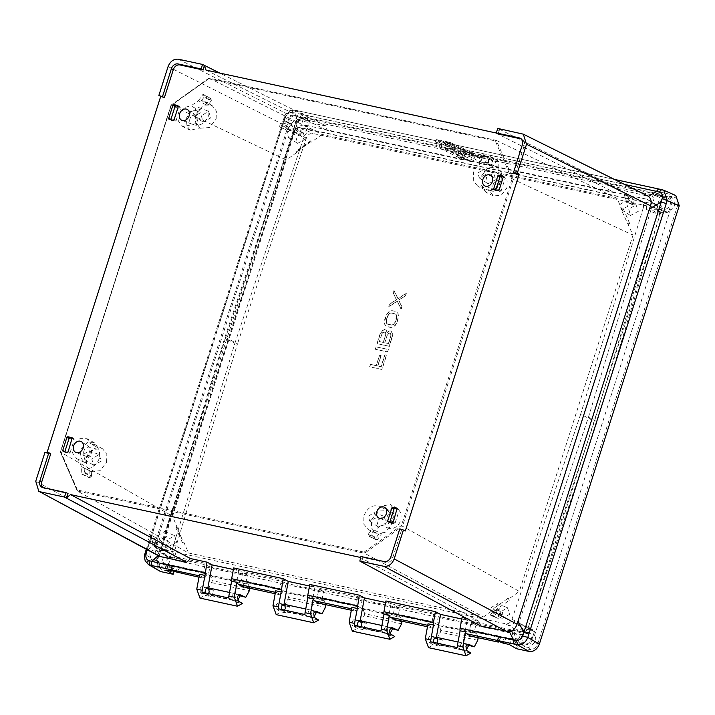 <?xml version="1.0" encoding="UTF-8"?>
<svg xmlns="http://www.w3.org/2000/svg" width="715" height="715" viewBox="0 0 715 715"><rect width="100%" height="100%" fill="white"/><g stroke="black" fill="none" stroke-linecap="round" stroke-linejoin="round"><path stroke-width="0.54" stroke-dasharray="3.58 2.68" d="M189.94 118.815A4.853 3.843 -62.6 0 0 191.843 124.088A4.853 3.843 -62.6 0 0 197.554 120.469A4.853 3.843 -62.6 0 0 196.276 115.508A4.853 3.843 -62.6 0 0 189.94 118.815M493.162 184.55A4.853 3.843 -62.6 0 0 495.066 189.824A4.853 3.843 -62.6 0 0 500.786 186.195A4.853 3.843 -62.6 0 0 499.508 181.244A4.853 3.843 -62.6 0 0 493.162 184.55M83.95 450.933A4.853 3.843 -62.6 0 0 85.854 456.206A4.853 3.843 -62.6 0 0 91.565 452.577A4.853 3.843 -62.6 0 0 90.287 447.626A4.853 3.843 -62.6 0 0 83.95 450.933M387.173 516.659A4.853 3.843 -62.6 0 0 389.076 521.932A4.853 3.843 -62.6 0 0 394.787 518.312A4.853 3.843 -62.6 0 0 393.509 513.361A4.853 3.843 -62.6 0 0 387.173 516.659M359.877 620.754L355.051 619.708A3.289 1.957 102.2 0 0 354.756 619.601A3.289 1.957 102.2 0 0 352.281 621.898A3.289 1.957 102.2 0 0 353.067 625.92L358.501 627.1M357.652 625.965A3.289 1.957 102.2 0 0 358.528 627.109L354.363 625.25M385.153 632.882L390.596 634.062M381.899 625.482L386.833 626.554A3.289 1.957 102.2 0 0 384.366 628.851A3.289 1.957 102.2 0 0 385.179 632.891L389.058 635.286L390.05 633.562M391.972 627.707L386.869 626.608L387.655 630.63L384.938 632.847L358.832 627.189L362.952 629.62L357.241 628.387L353.067 625.92M276.919 609.412L282.684 610.682L286.795 613.113L281.084 611.87L276.919 609.412L276.133 605.391C276.839 603.558 277.76 602.825 278.904 603.201L316.137 611.227M281.504 609.457A3.289 1.957 102.2 0 0 282.38 610.61L278.207 608.742M309.506 586.005L314.904 587.176L310.685 610.047A3.289 1.957 102.2 0 0 308.228 612.344A3.289 1.957 102.2 0 0 309.032 616.384L314.448 617.554M310.685 610.047L305.743 608.974M315.824 611.2L310.721 610.101L311.508 614.122L308.791 616.339L312.902 618.77L313.894 617.045M283.739 604.247L278.904 603.201L282.568 604.836M200.772 592.914L206.537 594.174L210.567 596.56L204.856 595.318L200.772 592.914L199.986 588.883C200.692 587.051 201.621 586.318 202.756 586.693L239.99 594.719M205.348 592.923A3.289 1.957 102.2 0 0 206.233 594.102L201.97 592.19M233.358 569.498L238.765 570.668L234.538 593.539A3.289 1.957 102.2 0 0 232.08 595.836A3.289 1.957 102.2 0 0 232.884 599.876L238.301 601.047M234.538 593.539L229.524 592.458M239.677 594.701L234.574 593.593L235.36 597.615L232.643 599.831L236.674 602.218L237.693 600.448M207.591 587.739L202.756 586.693L206.421 588.338M436.025 637.262L431.199 636.216C430.055 635.841 429.134 636.565 428.428 638.406L429.215 642.428L434.666 643.616L430.502 641.757M433.791 642.472A3.289 1.957 102.2 0 0 434.666 643.616L439.099 646.128L433.388 644.894L429.215 642.428M458.047 641.99L462.98 643.062A3.289 1.957 102.2 0 0 460.514 645.359A3.289 1.957 102.2 0 0 461.318 649.399L466.743 650.57M468.119 644.215L463.016 643.107L463.803 647.138L461.077 649.354L465.206 651.794L466.189 650.06M434.863 637.851L430.904 636.109L468.432 644.242M208.262 589.16L212.418 580.696L210.773 576.219L208.387 574.806L209.906 566.825L205.071 564.662L166.97 556.404L176.703 560.649L175.559 560.283L172.056 550.192L234.895 343.254L225.359 338.463L293.928 132.016L294.821 129.889L303.24 133.026L306.842 129.907L308.737 126.233L309.22 121.586L303.187 118.77L304.313 117.796L310.203 120.504L309.22 121.586M303.187 118.77L302.159 122.783L300.64 125.259L304.644 125.036L646.807 199.208L649.872 200.969L653.349 194.677L660.025 197.635L657.13 205.84L658.399 210.022L661.044 212.391L667.113 212.292L660.973 209.45L667.613 212.266L667.113 212.292L667.935 213.204L672.332 201.97L669.052 196.178L662.787 196.938L663.931 197.447C667.676 196.714 670.5 196.848 672.404 197.876C673.512 198.922 674.2 201.04 674.486 204.24L677.614 205.393L537.734 643.697C536.027 647.897 533.336 649.81 529.654 649.461L516.999 646.718L516.373 648.684M306.842 129.907L300.64 125.259M502.359 642.651L503.932 637.735L500.062 636.296L511.162 638.692L512.003 637.574L512.878 630.219L509.143 630.576L471.042 622.318L469.666 629.701L473.044 631.694L470.604 636.091M469.666 629.701L500.062 636.296M166.97 556.404L163.655 554.518L163.431 557.477L161.84 561.668L167.65 565.172L170.009 560.926L170.545 556.958L169.276 552.784L166.953 550.577L159.981 550.496L154.27 546.912M294.821 129.889L289.924 130.166L288.199 128.736L294.303 131.471L293.034 131.935L294.303 127.958L294.535 123.159L298.79 117.68L304.644 117.189L308.344 120.361L307.477 118.547L303.902 117.993L299.344 119.494L297.431 122.98L300.291 118.708L305.519 117.215L674.022 197.099C677.436 198.287 678.633 201.049 677.614 205.393M167.65 565.172L167.864 566.512L162.037 562.982L167.864 566.512L164.897 565.869L165.96 566.503C165.442 568.899 163.592 569.265 160.419 567.594L157.237 562.151L159.508 554.17L297.395 122.497M159.508 554.17L158.471 553.58L159.74 549.603L154.091 546.063L154.744 546.912L159.972 546.707L161.411 547.94L161.885 545.751L172.056 550.192M164.897 565.869L158.364 566.486L155.807 557.852L158.471 553.58M294.151 115.24C296.564 116.08 297.404 118.029 296.689 121.094C295.492 124.044 293.588 125.402 290.987 125.152L289.915 124.714L288.458 119.307C289.655 116.348 291.559 114.999 294.151 115.24L302.829 118.833C299.826 118.547 297.628 120.111 296.242 123.525L297.932 129.773L299.174 130.282C302.168 130.568 304.367 129.004 305.761 125.59C306.583 122.051 305.609 119.798 302.829 118.833M658.569 194.239C660.973 195.079 661.822 197.027 661.107 200.084C659.9 203.042 658.006 204.401 655.405 204.15L654.332 203.712L652.867 198.305C654.073 195.347 655.968 193.988 658.569 194.239L667.238 197.823C670.018 198.797 671.001 201.049 670.17 204.588C668.775 208.002 666.586 209.566 663.583 209.281L662.34 208.771L660.651 202.524C662.045 199.101 664.235 197.537 667.238 197.823M155.423 549.933C157.836 550.773 158.676 552.722 157.961 555.787C156.755 558.737 154.86 560.095 152.259 559.845L151.187 559.407L149.73 554C150.928 551.042 152.831 549.692 155.423 549.933L164.093 553.526C166.881 554.491 167.855 556.744 167.024 560.283C165.639 563.697 163.44 565.261 160.446 564.975L159.204 564.466L157.515 558.218C158.9 554.804 161.098 553.24 164.093 553.526M519.841 628.932C522.245 629.772 523.094 631.72 522.37 634.777C521.172 637.735 519.269 639.094 516.677 638.844L515.604 638.406L514.139 632.998C515.336 630.04 517.24 628.682 519.841 628.932L528.51 632.516C525.507 632.23 523.317 633.794 521.923 637.217L523.612 643.464L524.855 643.974C527.858 644.26 530.047 642.696 531.442 639.282C532.273 635.742 531.29 633.49 528.51 632.516M295.912 137.101L297.601 143.358L305.43 139.166L303.151 132.615L295.912 137.101M295.152 134.071L288.52 137.62L287.09 132.32L293.221 128.521L295.152 134.071M628.78 209.263L630.469 215.51L638.298 211.327L636.019 204.767L628.78 209.263M628.02 206.224L621.389 209.772L619.95 204.481L626.09 200.674L628.02 206.224M167.31 540.057L168.999 546.305L176.828 542.122L174.558 535.571L167.31 540.057M166.55 537.028L159.919 540.576L158.489 535.276L164.629 531.468L166.55 537.028M500.178 612.219L501.867 618.466L509.697 614.274L507.427 607.723L500.178 612.219M499.419 609.18L492.787 612.728L491.357 607.437L497.497 603.63L499.419 609.18M216.145 118.994L216.368 111.066L212.194 105.614L202.944 106.035L196.125 114.659L195.973 122.828L200.486 128.253L209.549 127.484L216.145 118.994M198.323 109.895L191.656 111.379L186.749 117.501L186.15 125.08L190.172 130.193L200.03 128.03C195.678 125.25 194.319 120.755 195.937 114.561L198.323 109.895L190.977 105.874L198.395 100.761L205.831 104.73L208.467 104.506L201.469 100.52L204.821 101.53L209.075 107.08L208.843 115.16C205.125 123.597 199.753 126.716 192.728 124.517L182.772 126.627L178.67 121.443L179.233 113.739L184.184 107.473L190.977 105.874M501.144 180.779L501.376 172.851L497.193 167.399L487.952 167.81L481.132 176.435L480.981 184.613L485.485 190.029L494.557 189.269L501.144 180.779M494.557 171.68L496.335 172.369L500.026 177.186L499.821 184.184L494.002 191.683L485.994 192.362L481.901 187.196L477.888 186.374L473.294 180.85L473.446 172.521C476.789 164.629 481.847 161.376 488.613 162.761L498.212 168.114L491.142 164.218L494.557 171.68L501.662 175.649L500.965 180.68C498.668 186.731 494.798 190.092 489.355 190.744L493.404 195.928L501.242 195.267L506.935 187.929L507.132 181.074L503.521 176.355L501.662 175.649M489.355 190.744L481.901 187.196M106.598 462.239L106.83 454.302L102.647 448.859L93.406 449.27L86.587 457.895L86.435 466.073L90.939 471.489L100.011 470.729L106.598 462.239M98 447.733L94.308 442.737L87.266 442.63L81.304 448.412L80.017 456.626L84.182 462.31L85.693 462.828L86.39 457.797C88.687 451.746 92.557 448.394 98 447.733L90.85 443.729L95.274 444.766L99.528 450.325L99.305 458.404C95.953 466.296 90.903 469.549 84.138 468.164L90.939 471.489M391.606 524.015L391.829 516.087L387.655 510.635L378.405 511.055L371.586 519.68L371.434 527.849L375.947 533.274L385.019 532.505L391.606 524.015M363.908 515.765C367.626 507.328 372.998 504.209 380.023 506.417L390.345 504.486L394.028 509.303L393.831 516.302C391.302 522.558 387.28 525.471 381.774 525.06L374.356 530.164L369.825 536.518L377.234 539.959L375.974 538.297L368.413 534.471L368.618 533.801L376.161 537.626L378.887 533.98L368.35 529.609L363.756 524.095L363.908 515.765M387.655 510.635L387.324 510.456C391.677 513.236 393.036 517.723 391.418 523.925L389.031 528.591C394.457 529.073 398.434 526.222 400.945 520.037L401.142 513.182L397.531 508.472L387.324 510.456L380.023 506.417M389.031 528.591L381.774 525.06M201.371 115.794L202.971 121.988L210.889 117.859L208.521 111.263L201.371 115.794M200.575 112.809L194.239 116.116L192.961 111.156L198.681 107.536L200.575 112.809M495.897 179.644L487.979 183.764L486.379 177.579L493.52 173.048L495.897 179.644M485.583 174.594L479.247 177.892L477.969 172.941L483.68 169.312L485.583 174.594M101.351 461.095L93.433 465.224L91.833 459.039L98.974 454.508L101.351 461.095M91.037 456.045L84.701 459.352L83.423 454.4L89.134 450.772L91.037 456.045M376.841 520.815L378.432 527.009L386.35 522.88L383.982 516.284L376.841 520.815M376.045 517.83L369.7 521.137L368.422 516.176L374.142 512.557L376.045 517.83M387.19 335.165L384.768 342.744L388.415 343.531L390.837 335.952L390.694 333.789L389.514 333.11L387.19 335.165L384.768 342.744M385.751 333.574L384.831 332.091L382.364 332.841L379.308 341.556L383.213 342.405L385.939 333.673L385.483 332.663M393.742 324.217L395.422 321.598L396.548 315.449L395.109 313.858L391.203 313.009L388.996 313.814L386.306 319.623L386.726 323.546L391.543 325.021L393.929 324.315L394.644 323.135M374.356 530.164L381.524 533.748L377.234 539.959L369.226 536.402L369.825 536.518L368.413 534.471M91.261 476.574L89.759 477.665L82.35 474.206L84.209 472.865L91.261 476.574L91.493 475.922L84.433 472.195L84.209 472.865M496.094 161.903L497.595 160.821L490.401 156.719L488.542 158.069L496.094 161.903L495.861 162.564L488.318 158.73L488.542 158.069M198.395 100.761L202.926 94.416L203.516 94.532L204.133 97.133L211.193 100.851L208.467 104.506M205.831 104.73L210.121 98.518L210.728 98.634L202.926 94.416L210.728 98.634L211.381 100.189L204.338 96.454M390.837 335.952L390.953 334.7M391.141 334.799L390.694 333.789M390.882 333.887L390.041 333.226M390.229 333.324L389.514 333.11M389.702 333.208L388.611 333.342M388.799 333.44L387.834 334.021M388.022 334.12L387.378 335.264M384.956 342.834L388.415 343.531M388.603 343.629L391.025 336.05M384.044 331.921L383.142 332.153M383.329 332.252L382.364 332.841M382.552 332.94L381.721 333.977M381.908 334.075L379.308 341.556M379.495 341.654L383.213 342.405M383.401 342.503L385.626 334.826M385.814 334.924L385.939 333.673M385.671 332.761L384.831 332.091M385.019 332.189L384.232 332.019M396.432 318.407L396.682 316.754M396.87 316.852L396.548 315.449M396.736 315.547L396.021 314.484M396.208 314.573L395.109 313.858M395.288 313.957L391.203 313.009M391.382 313.107L390.033 313.179M390.22 313.277L388.996 313.814M389.183 313.903L388.093 314.895M388.281 314.993L387.324 316.432M387.512 316.531L386.306 319.623M386.493 319.721L386.055 321.276M386.243 321.375L386.198 322.581M386.386 322.68L386.726 323.546M386.904 323.645L387.637 324.172M387.825 324.27L391.543 325.021M391.731 325.119L392.714 324.851M392.901 324.95L393.929 324.315M394.832 323.234L395.422 321.598M395.601 321.696L396.619 318.506M375.974 538.297L376.161 537.626M381.524 533.748L378.887 533.98M91.493 475.922L91.297 471.641L89.143 470.372L89.169 477.513L81.76 474.072L82.35 474.206L81.76 474.072L81.608 466.707L78.194 459.245L85.693 462.828M89.169 477.513L89.759 477.665L89.169 477.513M498.212 168.114L498.185 160.964L490.991 156.853L490.401 156.719L490.991 156.853L491.142 164.218M498.185 160.964L497.595 160.821L498.185 160.964M496.058 166.845L495.861 162.564M211.381 100.189L211.193 100.851M376.278 365.687L379.585 355.319L381.149 355.659L377.842 366.026L381.22 366.759L385.045 354.792L386.601 355.132L382.024 369.485L369.789 366.84L370.549 364.444L376.278 365.687L379.397 355.221L380.961 355.561L377.654 365.928L381.032 366.661L384.858 354.694L386.413 355.033L381.837 369.396L369.601 366.741L370.549 364.444M388.388 349.546L387.619 351.941L375.384 349.286L376.144 346.9L388.2 349.456L387.432 351.843L375.196 349.188L376.144 346.9M387.879 331.957L389.3 330.991L391.248 330.982L392.83 334.736L389.407 346.355L377.163 343.709L380.219 334.137L382.409 330.777L384.742 329.57L386.037 329.856L387.36 332.698L389.112 330.893L391.06 330.884L392.651 334.638L389.219 346.266L376.975 343.611L380.031 334.039L382.221 330.679L384.554 329.472L385.85 329.758L387.36 332.698M397.165 322.036L398.559 316.79L398.014 313.268L396.056 311.561L392.151 310.712L389.425 311.4L386.842 314.251L384.554 321.428L385.099 324.959L387.056 326.666L390.962 327.515L393.688 326.827L395.243 325.45L397.165 322.036L395.055 325.361L392.204 327.3L386.869 326.567L384.911 324.86L384.375 323.046L384.742 319.283L386.654 314.153L389.237 311.302L391.963 310.614L395.869 311.463L397.826 313.17L398.371 316.7L396.977 321.938M393.33 293.061L396.494 299.719L389.764 304.224L389.005 306.619L397.415 301.194L401.24 309.273L402 306.878L398.836 300.229L405.566 295.715L406.334 293.32L398.175 298.798L394.09 290.665L393.143 292.962L393.902 290.576L397.987 298.709L406.147 293.221L405.378 295.617L398.648 300.13L401.812 306.78L401.052 309.175L397.227 301.095L388.817 306.52L389.577 304.134L396.307 299.621L393.143 292.962M368.618 533.801L371.282 530.405M89.143 470.372L81.608 466.707M78.194 459.245L76.782 458.744L72.528 452.935L73.833 444.551L79.919 438.635L87.114 438.751L90.85 443.729M84.138 468.164L84.433 472.195M488.613 162.761L488.318 158.73M204.133 97.133L201.469 100.52M200.03 128.03L200.486 128.253M370.361 364.346L376.09 365.588M375.965 346.802L388.2 349.456M387.173 332.6L387.691 331.858M364.078 552.15L77.426 490.007L60.793 451.657L171.287 105.418L208.673 78.784L495.316 140.918L511.958 179.268L513.2 179.313L402.491 526.231L401.464 525.507L364.078 552.15L364.561 553.258L77.345 490.999L188.528 552.981L483.51 616.929L364.561 553.267L402.491 526.231L519.322 591.403L633.016 235.137L620.942 209.039L621.862 209.432L617.081 198.404L322.09 134.456L209.102 78.141L496.326 140.399L513.2 179.313L633.016 235.137M495.316 140.918L496.255 140.372L209.039 78.114M208.673 78.784L171.171 105.168L286.286 159.981L172.583 516.239L182.843 541.407L183.737 541.943L188.528 552.981M60.793 451.657L60.462 452.086L60.793 451.657L60.462 452.086L172.583 516.239M77.345 490.999L77.426 490.007L77.345 490.999L60.462 452.086L171.18 105.177M628.378 224.439L629.674 223.518L627.413 223.947M629.674 223.518L623.158 208.512L620.942 209.039M623.158 208.512L621.862 209.432M496.326 140.399L617.081 198.404M310.766 140.792L296.135 151.214L295.867 152.072L296.135 151.214L296.716 152.545L295.867 152.072L310.399 141.713L311.338 142.124L310.766 140.792L310.81 141.731L296.225 152.125M296.716 152.545L286.286 159.981M322.09 134.456L311.338 142.124M177.231 526.937L175.935 527.867L176.596 526.723L183.085 541.666L182.441 542.873L183.737 541.943M508.892 598.839L507.918 598.366L509.464 600.171L508.892 598.839L519.322 591.403M493.386 608.724L494.843 610.592L493.386 608.724L507.918 598.366M483.51 616.929L494.262 609.26M177.579 557.512L164.048 549.558L162.287 543.534L224.966 337.14L237.487 343.817L174.621 550.854L176.391 557.03L519.09 631.542C522.039 631.837 524.229 630.299 525.641 626.948L594.496 421.207L657.371 214.178C658.14 210.684 657.157 208.467 654.413 207.52L312.902 133.491C309.944 133.196 307.763 134.724 306.351 138.084L237.487 343.817M167.918 551.614L166.72 551.14L164.951 544.964L162.287 543.534M525.641 626.948L514.943 620.835C513.531 624.186 511.341 625.714 508.392 625.419L519.09 631.542M514.943 620.835L511.994 619.342C510.617 622.595 508.499 624.088 505.639 623.802L508.392 625.419M306.351 138.084L293.615 132.043C294.982 128.78 297.1 127.297 299.969 127.583L640.443 201.389C643.107 202.3 644.063 204.454 643.312 207.842L646.271 209.325C647.039 205.831 646.056 203.614 643.303 202.676L655.137 207.761L644.036 202.908M296.278 133.455C297.699 130.103 299.88 128.575 302.829 128.87L312.902 133.491M165.165 549.996L505.639 623.802M293.615 132.043L224.966 337.14M643.312 207.842L580.634 414.244L594.496 421.207M511.994 619.342L580.634 414.244M303.24 133.026L296.627 133.392L294.08 131.301L288.038 128.602L287.099 129.29L154.091 546.063L159.74 549.603M533.372 631.327L526.973 627.6L533.372 631.327L534.641 630.871L528.376 627.198L526.973 627.6L524.908 625.991L518.071 625.259L524.444 629.772L531.37 629.575L533.372 631.327M169.276 552.784L161.411 547.94M529.654 649.461L528.921 647.477L534.606 642.544C536.17 640.247 536.143 637.887 534.525 635.465L533.372 634.849L534.641 630.871M533.372 634.849L530.664 643.741L522.772 645.475L520.449 642.937L517.481 642.293L518.464 641.221L512.003 637.574M524.444 629.772L520.842 632.9L518.464 641.221M517.481 642.293L511.162 638.692M661.044 212.391L653.894 208.95L660.428 209.424L661.384 210.424L667.935 213.204M588.472 417.176L651.079 209.432L659.936 214.831L597.088 421.77L588.472 417.176L518.071 625.259M651.079 209.432L651.481 207.207L653.894 208.95M528.376 627.198L661.384 210.424M225.359 338.463L161.885 545.751M287.099 129.29L293.034 131.935M597.088 421.77L528.26 627.413C526.043 632.686 522.611 635.09 517.964 634.625L509.143 630.576M205.071 564.662L203.703 572.045L173.325 565.467L172.699 565.931L173.325 565.467L162.207 563.054L161.84 561.668M158.364 566.486L161.054 567.978L160.419 567.594L161.152 569.578L157.157 563.322L157.55 561.284L297.431 122.98M295.367 128.477L294.303 127.958M669.061 196.178L672.404 197.876L674.022 197.099M669.204 209.227L670.384 209.772C673.038 208.932 674.406 207.091 674.486 204.24M534.525 635.465L670.384 209.772M528.921 647.477L525.462 646.968L520.449 642.937M163.655 554.518L170.545 556.958M211.792 582.654L249.32 590.787M249.946 588.829L212.418 580.696M284.454 605.685L287.939 599.161L325.468 607.294M287.939 599.161L288.565 597.195L286.921 592.717L284.534 591.314L286 583.306L281.218 581.17L242.6 572.795L241.232 580.178L244.61 582.171L242.162 586.568M326.094 605.337L288.565 597.195M402.241 621.844L364.713 613.702L364.087 615.669L401.616 623.802M478.389 638.343L440.86 630.21L440.226 632.176L477.754 640.309M520.842 632.9L512.878 630.219M503.932 637.735L505.746 638.781L503.271 643.169M521.548 643.58L515.354 642.24L516.999 646.718M509.223 644.465L511.663 640.068L515.354 642.24M511.663 640.068L505.746 638.781M498.757 641.275L500.723 637.691L499.034 636.672L497.64 641.051M658.399 210.022L651.481 207.207M662.787 196.938L653.26 193.434L659.82 196.294L660.025 197.635M304.313 117.796L653.26 193.434L653.349 194.677M234.895 343.254L303.723 137.62L293.928 132.016M307.236 119.861L310.203 120.504M659.936 214.831L657.148 205.125L655.28 204.374L314.019 130.398C309.363 129.907 305.931 132.311 303.723 137.62M176.703 560.649L517.964 634.625M176.024 571.902L177.588 566.995L179.411 568.041L176.927 572.429M171.296 570.311L172.699 565.931L174.38 566.95L168.463 565.663L172.154 567.844L165.96 566.503M172.422 570.534L174.38 566.95M172.154 567.844L173.227 570.767M173.799 572.322L161.152 569.578M663.931 197.447L308.344 120.361M203.703 572.045L207.082 574.038L179.411 568.041M177.588 566.995L173.727 565.556M210.567 596.56L213.973 590.393L208.467 587.936M209.415 589.41L213.973 590.393M249.723 588.204L248.302 584.352L210.773 576.219M248.302 584.352L245.915 582.948L208.387 574.806M245.915 582.948L247.435 574.958L209.906 566.825M281.218 581.17L279.851 588.552L241.232 580.178M279.851 588.552L283.229 590.545L244.61 582.171M283.229 590.545L280.781 594.943L276.875 592.637L275.722 590.787M275.177 593.727L280.781 594.943M286.795 613.113L290.165 606.919L284.615 604.434M285.571 605.927L290.165 606.919M325.861 604.711L324.449 600.859L286.921 592.717M324.449 600.859L322.063 599.447L284.534 591.314M322.063 599.447L323.529 591.439L286 583.306M364.713 613.702L363.059 609.225L360.682 607.822L362.147 599.814L357.366 597.677L318.747 589.303L317.38 596.685L320.758 598.678L318.309 603.076M357.366 597.677L355.999 605.06L317.38 596.685M355.999 605.06L359.377 607.053L320.758 598.678M359.377 607.053L356.928 611.45L353.022 609.144L351.869 607.312M351.333 610.235L356.928 611.45M362.952 629.62L366.321 623.435L360.762 620.942M361.71 622.434L366.321 623.435M360.61 622.193L364.087 615.669M363.059 609.225L400.588 617.367L398.21 615.955L399.676 607.947L362.147 599.814M402.009 621.219L400.588 617.367M360.682 607.822L398.21 615.955M440.86 630.21L439.207 625.732L436.829 624.329L438.295 616.321L433.513 614.176L432.137 621.567L393.527 613.193L396.905 615.186L394.457 619.583M433.513 614.176L394.894 605.811L393.527 613.193M432.137 621.567L435.515 623.56L396.905 615.186M435.515 623.56L433.076 627.958L429.17 625.652A4.326 2.574 -77.8 0 1 428.017 623.82M427.481 626.742L433.076 627.958M439.099 646.128L442.469 639.943L436.91 637.449M437.857 638.942L442.469 639.943M436.758 638.701L440.226 632.176M439.207 625.732L476.735 633.865L474.358 632.462L475.824 624.454L438.295 616.321M478.156 637.726L476.735 633.865M436.829 624.329L474.358 632.462M475.824 624.454L471.042 622.318M399.676 607.947L394.894 605.811M323.529 591.439L318.747 589.303M247.435 574.958L242.6 572.795M500.723 637.691L473.044 631.694M499.669 636.207L499.034 636.672L499.669 636.207M463.937 158.292L436.409 143.742L435.694 145.976L463.186 159.91L464.678 155.754L435.444 140.417L436.856 139.559L436.141 140.14L440.574 141.105L440.029 142.821L435.435 141.829L435.444 140.417L435.203 141.928L436.57 142.696L441.933 143.858L440.029 142.821M435.676 140.363L436.141 140.14M449.565 143.375L450.182 142.473L483.903 157.988L469.344 154.833L470.461 152.474L485.002 155.62L482.983 153.734L481.517 156.871L482.026 158.337L481.517 159.4L450.727 143.733L449.565 143.375L448.895 144.743L451.469 145.923L450.271 149.131L445.079 148.005L446.115 144.761L451.469 145.923M440.574 141.105L441.307 140.524L472.821 154.985L475.538 155.575L445.561 141.445L444.855 142.035L445.561 141.445L450.003 142.41L449.288 142.991L450.003 142.41L450.727 143.733L450.039 145.145M657.13 205.84L649.872 200.969M675.791 195.508L306.145 115.249C301.417 114.766 297.976 117.224 295.804 122.623L155.924 560.926L158.65 570.793M207.082 574.038L204.633 578.435L200.727 576.129L199.565 574.252M199.011 577.211L204.633 578.435M168.463 565.663L166.023 570.061M463.186 159.91L327.139 130.416L325.951 125.929L297.199 120.156L294.669 112.907L291.765 112.523C292.712 110.602 293.892 109.842 295.277 110.262C290.647 109.958 287.207 112.416 284.936 117.626L295.804 122.623M155.924 560.926L145.485 554.563L148.255 564.403M465.206 651.794L470.917 653.027M428.508 647.656L433.388 644.894M466.904 644.85L463.016 643.107M435.221 643.777L461.327 649.435L435.221 643.777L436.785 643.116M457.153 647.54L461.077 649.354M236.674 602.218L242.385 603.451M199.968 598.098L204.856 595.318M238.47 595.336L234.574 593.593M232.643 599.831L206.537 594.174L232.884 599.912L228.621 597.972M206.778 594.254L208.36 593.584M312.902 618.77L318.613 620.012M276.205 614.641L281.084 611.87M314.618 611.843L310.721 610.101M308.791 616.339L282.684 610.682L309.032 616.419L304.858 614.516M282.925 610.762L284.49 610.101M389.058 635.286L394.769 636.52M352.361 631.148L357.241 628.387M390.765 628.342L386.869 626.608M358.528 627.118L358.832 627.189A3.289 1.957 102.2 0 0 359.073 627.27A3.289 1.957 102.2 0 0 360.637 626.617M355.051 619.708L358.716 621.344M359.073 627.27L384.938 632.847M464.678 155.754L465.179 154.681L441.942 143.742M483.903 157.988L485.002 155.62M469.344 154.833L466.841 153.689L465.179 154.681M435.069 141.811L435.31 140.31L436.785 139.541L441.235 140.498L436.856 139.559L466.841 153.689L468.325 150.552L624.687 184.452M449.288 142.991L444.855 142.035L444.301 143.751L448.895 144.743M674.647 195.132L662.644 189.895L297.905 110.816A4.326 2.574 -77.8 0 0 297.601 110.709L297.601 110.709A4.326 2.574 -77.8 0 0 294.669 112.907L468.325 150.552L470.461 152.474M493.636 159.007L490.874 164.968L484.743 163.637L487.585 157.693L493.636 159.007L490.106 156.844L487.138 163.252L490.874 164.968M469.978 153.877L467.217 159.838L461.086 158.507L463.919 152.563L469.978 153.877L466.439 151.723L463.481 158.122L467.217 159.838M385.171 632.891L381.015 631.032M436.409 143.742L436.57 142.696M487.585 157.693L483.662 155.45L490.106 156.844M487.138 163.252L480.614 161.831L484.743 163.637M480.614 161.831L483.662 155.45M481.517 159.4L479.953 161.769L450.986 146.906M446.115 144.761L444.301 143.751M463.919 152.563L460.004 150.32L466.439 151.723M463.481 158.122L456.948 156.701L461.086 158.507M456.948 156.701L460.004 150.32M291.756 112.523C289.092 112.425 287.064 113.873 285.651 116.876C284.195 116.67 283.953 116.92 284.936 117.626L284.329 116.956C284.954 115.142 286.277 113.399 288.306 111.71C288.887 110.709 291.085 110.181 294.902 110.146L306.145 115.249M285.651 116.876L284.32 120.281A4.326 0.554 -162.3 0 0 283.194 120.299L283.194 120.299A4.326 0.554 -162.3 0 0 283.837 120.844L145.485 554.563C144.439 554.107 144.627 554 146.066 554.259M461.801 619.011L467.199 620.191L462.98 643.062M467.199 620.191L462.087 617.447M147.764 550.032L156.478 542.551L155.495 545.795C154.44 550.067 155.343 553.347 158.221 555.626L158.819 555.993M238.765 570.668L233.653 567.933M314.904 587.176L309.792 584.441M385.653 602.513L391.051 603.683L386.833 626.554M391.051 603.683L385.939 600.949M466.618 618.43L478.594 621.031L480.766 626.036M495.477 132.847L615.231 192.871L620.03 189.681L648.398 196.285M620.03 189.681L499.776 129.406M497.899 128.468L499.758 129.397L496.469 132.043M472.821 154.985L469.809 161.349L440.896 147.102L435.694 145.976M475.538 155.575L472.561 161.947L469.809 161.349M441.933 143.858L440.896 147.102M615.231 192.871L479.184 163.378L479.953 161.769M479.184 163.378L450.271 149.131M445.079 148.005L472.561 161.947M325.951 125.929L219.871 73.1M147.263 549.755L284.32 120.281L287.939 130.631L289.003 127.449C290.621 123.346 293.356 120.915 297.199 120.156M287.939 130.631L156.478 542.551M389.898 521.914L390.31 522.88L394.188 523.72L395.127 523.049L399.22 510.215L398.8 509.25L397.334 508.928M72.358 438.483L73.994 438.867L72.081 437.705M72.215 437.821L74.244 439.77L70.142 452.604L69.203 453.274L63.126 451.469M64.913 451.469L65.333 452.434L63.027 451.442M503.297 176.936L505.21 178.098L501.117 190.941L500.178 191.611L493.994 189.77M494.101 189.806L496.308 190.771L495.888 189.806M505.21 178.098L503.19 176.158M503.047 176.033L504.969 177.204L503.324 176.82M170.903 119.36L171.323 120.326L175.193 121.157L176.14 120.486L180.234 107.652L179.814 106.687L178.348 106.365M42.954 487.576A6.069 4.817 -62.6 0 0 43.821 488.184A6.069 4.817 -62.6 0 0 44.732 488.497L68.041 493.556M360.003 557.343L478.594 621.031M360.44 558.576L361.683 562.07M361.674 562.07L362.8 557.45L386.1 562.499A6.069 4.817 -62.6 0 0 392.696 557.798L401.651 529.761L405.316 530.977M360.941 556.511L362.8 557.45M399.792 528.823L401.651 529.761M515.265 173.754L524.211 145.708A6.069 4.817 -62.6 0 0 522.281 139.309A6.069 4.817 -62.6 0 0 521.289 138.942M497.971 133.893L499.758 129.406M206.009 70.097L327.139 130.416M47.056 452.559L46.824 453.265L44.965 452.327M46.824 453.265L50.747 453.694M496.058 617.268L496.076 617.867L497.577 618.198C499.705 618.404 501.251 617.295 502.234 614.882L502.422 612.737L496.058 617.268L490.24 614.417L497.166 609.582L502.645 612.683M495.906 617.483L490.258 615.016L490.24 614.417M497.166 609.582L496.693 611.986C495.683 614.453 494.101 615.588 491.938 615.374L490.088 614.623M627.18 202.193L628.199 199.905C628.798 197.349 628.092 195.731 626.09 195.034L624.409 194.668L624.034 195.186L627.019 202.059L632.632 204.74L629.799 198.216L624.034 195.186M624.409 194.668L631.676 198.019C633.642 198.707 634.33 200.298 633.749 202.801L632.793 204.874M626.814 195.293L632.382 198.278L626.814 195.293M630.165 197.697L629.799 198.216M152.626 541.47L149.641 534.355L148.452 536.5C147.862 539.056 148.559 540.683 150.57 541.38L152.626 541.47M152.25 541.738L158.095 544.258L152.617 541.228M157.72 544.526L156.219 544.195C154.252 543.516 153.555 541.925 154.145 539.423L155.262 537.483L158.095 544.008M149.918 541.148L156.219 544.195L149.918 541.148M149.641 534.355L155.262 537.483L149.641 534.355M285.464 129.487L291.827 124.946L291.818 124.347L290.308 124.026C288.19 123.82 286.644 124.928 285.66 127.341L285.464 129.487L279.717 126.77L279.967 124.419C280.968 121.952 282.559 120.826 284.722 121.032L286.402 121.398L286.411 121.997L279.717 126.77L285.464 129.487M286.402 121.398L286.411 121.997L291.827 124.946L291.818 124.347L286.402 121.398M511.958 179.268L401.464 525.507M175.935 527.867L182.441 542.873M494.843 610.592L509.464 600.171M299.969 127.583L302.829 128.87M528.26 627.413L519.036 623.176M164.951 544.964L174.621 550.854M646.271 209.325L657.371 214.178M157.55 561.284L157.523 560.801M305.519 117.215L303.902 117.993M534.606 642.544L537.734 643.697M211.113 595.649L237.228 601.315M287.394 612.12L313.501 617.778M363.551 628.619L389.657 634.285M439.698 645.127L465.805 650.793M655.28 204.374L646.807 199.208M304.644 125.036L314.019 130.398M275.436 592.324L276.875 592.637M351.592 608.831L353.022 609.144M427.74 625.339L429.17 625.652M457.6 147.129L482.026 158.337M450.003 142.41L481.517 156.871M297.905 110.816L295.277 110.262M199.271 575.816L200.727 576.129M284.936 117.626L283.837 120.844M145.824 550.756A4.326 0.554 -162.3 0 0 146.468 551.292M646.28 195.365L521.905 133.669M178.428 59.211L299.701 120.236M168.079 66.584L289.021 127.449M155.504 545.795L35.75 481.213M399.22 510.215L397.308 509.044M393.134 522.138L395.127 523.049M394.188 523.72L392.186 522.808M72.331 438.599L74.244 439.77M67.21 452.354L69.203 453.274M70.142 452.604L68.148 451.683M498.185 190.691L500.178 191.611M501.117 190.941L499.124 190.02M174.138 119.575L176.14 120.486M175.193 121.157L173.2 120.245M180.234 107.652L178.321 106.481M44.732 488.497L42.855 487.558M384.214 561.561L386.1 562.499M390.855 556.833L392.696 557.798M522.361 144.752L524.211 145.708M496.943 609.636L502.422 612.737M497.577 618.198L491.938 615.374M502.234 614.882L496.693 611.986M633.168 204.606L627.556 201.925M628.199 199.905L633.749 202.801M148.452 536.5L154.145 539.423M290.308 124.026L284.722 121.032M285.66 127.341L279.967 124.419M191.843 124.088L182.003 120.361M495.066 189.824L485.226 186.088M85.854 456.206L76.013 452.47M389.076 521.932L379.236 518.205M354.756 619.601L392.285 627.734M304.644 117.189L307.477 118.547M289.915 124.714L297.932 129.773M654.332 203.712L662.34 208.771M151.187 559.407L159.204 564.466M515.604 638.406L523.612 643.464M288.52 137.62L297.601 143.358M621.389 209.772L630.469 215.51M159.919 540.576L168.999 546.305M492.787 612.728L501.867 618.466M212.194 105.614L204.821 101.53M493.404 195.928L485.994 192.362M102.647 448.859L95.274 444.766M194.239 116.116L202.971 121.988M479.247 177.892L487.979 183.764M84.701 459.352L93.433 465.224M369.7 521.137L378.432 527.009M374.142 512.557L383.982 516.284M89.134 450.772L98.974 454.508M483.68 169.312L493.52 173.048M198.681 107.536L208.521 111.263M376.805 540.04L369.405 536.581M81.939 474.268L89.357 477.727M490.83 156.665L498.024 160.768M210.576 98.456L203.373 94.353M397.531 508.472L390.345 504.486M375.947 533.274L368.35 529.609M94.308 442.737L87.114 438.751M84.182 462.31L76.782 458.744M503.521 176.355L496.335 172.369M485.485 190.029L477.888 186.374M190.172 130.193L182.772 126.627M208.869 78.15L171.028 105.123M171.019 105.132L60.346 451.907M60.355 451.987L77.22 490.856M497.497 603.63L507.427 607.723M164.629 531.468L174.558 535.571M626.09 200.674L636.019 204.776M293.221 128.521L303.151 132.615M164.048 549.558L166.765 551.167M166.953 550.577L159.972 546.707M531.37 629.575L524.908 625.991M166.72 551.14L176.391 557.03M522.772 645.484L525.462 646.968M175.559 560.283L165.809 556.02M296.627 133.392L289.924 130.166M157.157 563.322L157.237 562.151M299.344 119.494L300.291 118.708M497.005 641.132L498.578 636.216M657.148 205.125L648.639 199.932M172.235 565.476L170.671 570.391M445.499 141.427L449.932 142.383M294.929 110.146L614.551 179.42M284.338 116.956L146.307 549.236M43.821 488.184L41.935 487.237M522.281 139.309L520.422 138.317M393.509 513.361L384.786 507.48M90.287 447.626L81.555 441.754M499.508 181.244L490.776 175.372M196.276 115.508L187.553 109.636M497.229 609.609L502.708 612.701M490.204 614.998L496.022 617.849M632.748 204.865L627.135 202.175M155.155 537.367L149.533 534.239M286.456 121.416L291.872 124.374M279.44 126.805L285.196 129.522"/><path stroke-width="1.07" d="M189.144 115.83A6.06 4.808 117.4 0 1 182.003 120.361A6.06 4.808 117.4 0 1 179.626 113.765A6.06 4.808 117.4 0 1 187.553 109.636A6.06 4.808 117.4 0 1 189.144 115.83M492.376 181.556A6.06 4.808 117.4 0 1 485.226 186.088A6.06 4.808 117.4 0 1 482.857 179.501A6.06 4.808 117.4 0 1 490.776 175.372A6.06 4.808 117.4 0 1 492.376 181.556M83.155 447.939A6.06 4.808 117.4 0 1 76.013 452.47A6.06 4.808 117.4 0 1 73.636 445.883A6.06 4.808 117.4 0 1 81.555 441.754A6.06 4.808 117.4 0 1 83.155 447.939M386.377 513.674A6.06 4.808 117.4 0 1 379.236 518.205A6.06 4.808 117.4 0 1 376.859 511.609A6.06 4.808 117.4 0 1 384.786 507.48A6.06 4.808 117.4 0 1 386.377 513.674M381.22 629.191L383.964 614.274L389.398 615.454L386.663 630.371L381.22 629.191L381.015 631.032L354.363 625.25L354.569 623.417L349.135 622.238L351.869 607.312L357.312 608.492L359.288 595.166L364.4 597.901L360.181 620.772A3.289 1.957 102.2 0 0 357.715 623.078A3.289 1.957 102.2 0 0 357.652 625.965M386.663 630.371L389.89 639.282L394.769 636.52L390.596 634.062A3.289 1.957 -77.8 0 1 389.809 630.031A3.289 1.957 -77.8 0 1 392.285 627.734A3.289 1.957 -77.8 0 1 392.58 627.841L391.972 627.707M360.181 620.772L381.899 625.482M360.637 626.617A3.289 1.957 102.2 0 0 361.549 624.973A3.289 1.957 102.2 0 0 360.762 620.942L359.877 620.754M305.743 608.974L284.034 604.273A3.289 1.957 102.2 0 0 281.576 606.57A3.289 1.957 102.2 0 0 281.504 609.457M278.412 606.901L281.156 591.957L275.722 590.787L272.978 605.721L278.412 606.901L278.207 608.742L304.858 614.516L305.064 612.683L310.507 613.854L313.733 622.774L318.613 620.012L314.448 617.554L313.662 613.524C314.368 611.691 315.288 610.959 316.432 611.334L315.824 611.2M316.137 611.227L321.982 613.819L325.468 607.294L325.861 604.711M284.49 610.101L285.401 608.465L284.615 604.434L283.739 604.247M229.524 592.458L207.886 587.766A3.289 1.957 102.2 0 0 205.428 590.063A3.289 1.957 102.2 0 0 205.348 592.923M202.193 590.277L205.008 575.432L199.565 574.252L196.759 589.097L202.193 590.277L201.97 592.19L228.621 597.972L228.845 596.051L234.288 597.231L237.496 606.231L242.385 603.451L238.301 601.047L237.514 597.016C238.22 595.184 239.15 594.451 240.285 594.826L239.677 594.701M239.99 594.728L245.79 597.293L249.32 590.787L249.723 588.204M208.36 593.584L209.254 591.957L208.467 587.936L207.591 587.739M457.368 645.699L460.102 630.782L465.545 631.953L462.811 646.878L457.368 645.699L457.153 647.54L430.502 641.757L433.451 624.999A4.326 2.574 -77.8 0 1 433.433 622.452L435.435 611.674L440.547 614.408L436.329 637.279A3.289 1.957 102.2 0 0 433.862 639.576A3.289 1.957 102.2 0 0 433.791 642.472M462.811 646.878L466.037 655.789L470.917 653.027L466.743 650.57L465.957 646.539C466.663 644.707 467.583 643.974 468.727 644.349L468.119 644.215M436.329 637.279L458.047 641.99M468.432 644.242L474.286 646.834L477.754 640.309L478.156 637.726M436.785 643.116L437.696 641.48L436.91 637.449L436.025 637.262M497.64 641.051L497.47 641.587L498.31 641.167L503.271 643.169L509.223 644.465L516.373 648.684L529.029 651.428C533.748 651.91 537.197 649.452 539.369 644.054L527.804 637.44L667.247 200.504L663.788 190.297L659.579 189.18A4.326 2.574 -77.8 0 0 656.647 191.379L659.498 192.246C662.036 193.256 662.939 195.347 662.215 198.502L661.25 201.988L649.461 209.003L517.043 624.168L394.188 558.916L403.403 530.029L399.792 528.823L390.855 556.833A6.104 4.844 117.4 0 1 384.214 561.561L360.941 556.511L359.833 561.087L383.839 566.289C388.531 566.7 391.981 564.242 394.188 558.916M392.58 627.841L398.139 630.326L401.616 623.802L402.009 621.219M497.005 641.132L498.31 642.097L498.757 641.275M148.237 564.439L160.526 571.544L173.173 574.288L166.023 570.061L171.126 570.847C170.679 569.971 172.315 570.329 176.024 571.902L199.011 577.211M171.966 571.356L172.422 570.534M173.227 570.767L173.799 572.322L173.173 574.288M206.421 588.338L209.415 589.41M245.79 597.293L238.47 595.336M237.693 600.448L240.079 596.051M234.288 597.231L237.094 582.394L238.256 584.271L242.162 586.568L275.177 593.727M282.568 604.836L285.571 605.927M321.982 613.819L314.618 611.843M313.894 617.045L316.271 612.585M310.507 613.854L313.25 598.92L314.403 600.77L318.309 603.076L351.333 610.235M358.716 621.344L361.71 622.434M398.139 630.326L390.765 628.342M390.05 633.562L392.428 629.093M389.398 615.454A4.326 2.574 102.2 0 0 390.551 617.277L394.457 619.583L427.481 626.742M434.863 637.851L437.857 638.942M474.286 646.834L466.904 644.85M466.189 650.06L468.575 645.6M465.545 631.953A4.326 2.574 102.2 0 0 466.698 633.785L470.604 636.091L498.31 642.097M361.692 562.088L480.766 626.036L509.42 631.756L513.531 639.818L516.525 640.247L517.454 644.814C522.156 645.153 525.605 642.696 527.804 637.44L522.629 635.885L523.872 632.444L518 620.924M662.215 198.502L679.25 205.75L675.791 195.508L663.797 190.27M171.296 570.311L171.126 570.847L170.671 570.391M679.25 205.75L539.369 644.054M148.255 564.403L150.096 565.181L148.774 560.524C146.387 559.586 145.485 557.494 146.066 554.259L146.95 550.729L147.764 550.032M430.716 639.916L425.282 638.745L428.508 647.656L466.037 655.789M196.759 589.097L199.968 598.098L237.496 606.231M272.978 605.721L276.205 614.641L313.733 622.774M349.135 622.238L352.361 631.148L389.89 639.282M425.282 638.745L428.017 623.82L433.451 624.999M205.008 575.432L207.001 562.151L212.114 564.886L233.358 569.498M228.845 596.051L231.66 581.215L237.094 582.394M281.156 591.957L283.14 578.658L288.261 581.393L309.506 586.005M231.66 581.215A4.326 2.574 -77.8 0 1 231.651 578.712L281.138 589.437M305.064 612.683L307.808 597.74L313.25 598.92M307.808 597.74A4.326 2.574 -77.8 0 1 307.79 595.22L357.286 605.945M354.569 623.417L357.312 608.492M383.964 614.274A4.326 2.574 -77.8 0 1 383.937 611.718L433.433 622.452M460.102 630.782A4.326 2.574 -77.8 0 1 460.085 628.226L513.531 639.818A4.326 2.574 102.2 0 0 514.702 644.197L517.454 644.814L529.029 651.428M516.525 640.247C519.331 640.417 521.36 638.96 522.629 635.885M662.644 189.895C661.455 189.529 660.41 190.306 659.498 192.246M158.194 555.653L151.553 561.347L148.774 560.524M147.263 549.755L146.95 550.729A4.326 0.554 -162.3 0 0 145.824 550.756L144.805 554.161C144.189 554.715 144.323 556.94 145.199 560.837L148.371 564.475M145.485 554.563C144.439 554.107 144.627 554 146.066 554.259M186.695 562.285L66.236 498.033L70.535 494.592L190.494 558.576L186.695 562.285L160.446 556.592L38.762 491.25L35.75 481.213L44.965 452.327L48.835 452.747L39.897 480.757L41.801 481.731A6.069 4.817 -62.6 0 0 42.954 487.576M64.368 497.041L66.254 498.042L68.041 493.556L66.129 492.608L64.368 497.041L40.353 491.831M440.547 614.408L461.801 619.011M466.618 618.43L462.087 617.447L460.085 628.226M190.494 558.576L207.001 562.151M158.221 555.626L160.446 556.592M207.886 587.766L212.114 564.886M283.14 578.658L233.653 567.933L231.651 578.712M284.034 604.273L288.261 581.393M359.288 595.166L309.792 584.441L307.79 595.22M364.4 597.901L385.653 602.513M435.435 611.674L385.939 600.949L383.937 611.718M359.833 561.087L361.674 562.079M509.42 631.756C513.039 630.898 515.587 628.369 517.043 624.168M496.139 132.901L497.971 133.893L521.271 138.942A6.069 4.817 -62.6 0 0 521.271 138.942L519.412 137.941L496.139 132.901L497.899 128.468L523.317 134.161L648.398 196.285L656.647 191.379L624.687 184.452M523.317 134.161L526.517 144.287L650.543 205.822C651.785 201.63 651.061 198.457 648.398 196.285M650.552 205.822L649.461 209.003M519.412 137.941A6.104 4.844 117.4 0 1 520.422 138.317A6.104 4.844 117.4 0 1 522.361 144.752L513.424 172.753L517.294 173.173L526.517 144.287M202.434 64.413L178.428 59.211C173.736 58.8 170.286 61.267 168.079 66.584L158.855 95.47L162.475 96.677L171.412 68.667A6.104 4.844 117.4 0 1 178.044 63.939L201.326 68.989L202.434 64.413L204.338 65.36L203.212 69.99L179.912 64.94A6.069 4.817 -62.6 0 0 173.307 69.641L164.361 97.678L158.855 95.47M219.871 73.1L204.32 65.351M39.897 480.757A6.104 4.844 117.4 0 0 41.935 487.237A6.104 4.844 117.4 0 0 42.855 487.558L66.129 492.608M397.334 508.928L394.93 508.41L393.992 509.08L389.898 521.914L390.31 522.88M397.2 508.267L393.134 522.138L392.186 522.808L388.111 521.923L387.691 520.958L391.865 507.865L392.812 507.194L397.057 508.15M72.215 437.821L68.148 451.683L67.21 452.354L63.126 451.469L62.714 450.504L66.888 437.419L67.827 436.749L72.081 437.705M62.714 450.504L64.913 451.469L69.015 438.635L69.954 437.964L72.358 438.483M64.913 451.469L65.333 452.434M494.101 189.806L493.681 188.84L497.863 175.756L498.802 175.086L502.877 175.97L503.297 176.936L499.124 190.02L498.185 190.691L493.994 189.77M496.308 190.771L495.888 189.806L499.982 176.963L500.92 176.292L503.324 176.82M169.124 119.36L168.704 118.395L172.878 105.302L173.816 104.631L177.901 105.516L178.321 106.481L174.138 119.575L173.2 120.245L169.017 119.325M178.348 106.365L175.944 105.847L175.005 106.517L170.903 119.36L171.323 120.326M48.835 452.747L50.747 453.694L41.801 481.731M70.535 494.592L360.003 557.343L360.44 558.576M403.403 530.029L405.316 530.977L519.179 174.174L517.294 173.173M519.179 174.174L515.265 173.754L513.424 172.753M496.469 132.043L495.477 132.847L206.009 70.097L204.329 65.369M201.326 68.989L203.212 69.99M162.475 96.677L164.361 97.678M160.696 96.462L47.056 452.559M199.271 575.816L150.096 565.181L160.526 571.544M238.256 584.271L275.436 592.324M314.403 600.77L351.592 608.831M390.551 617.277L427.74 625.339M466.698 633.785L514.702 644.197M152.724 565.726A4.326 2.574 -77.8 0 1 151.553 561.347L204.999 572.929M528.769 634.169A4.326 0.554 -162.3 0 0 523.872 632.444L661.25 201.988A4.326 0.554 17.7 0 1 666.148 203.712M145.824 550.756L146.307 549.236M383.839 566.289L507.024 631.72M391.865 507.865L393.992 509.08M394.93 508.41L392.812 507.194M389.898 521.914L387.691 520.958M67.827 436.749L69.954 437.964M69.015 438.635L66.888 437.419M493.681 188.84L495.888 189.806M498.802 175.086L500.92 176.292M499.982 176.963L497.863 175.756M170.903 119.36L168.704 118.395M172.878 105.302L175.005 106.517M175.944 105.847L173.816 104.631M178.044 63.939L179.912 64.94M171.412 68.667L173.307 69.641M663.681 190.244L662.394 189.806M614.551 179.42L659.579 189.18M158.819 555.993L38.762 491.25"/></g></svg>
